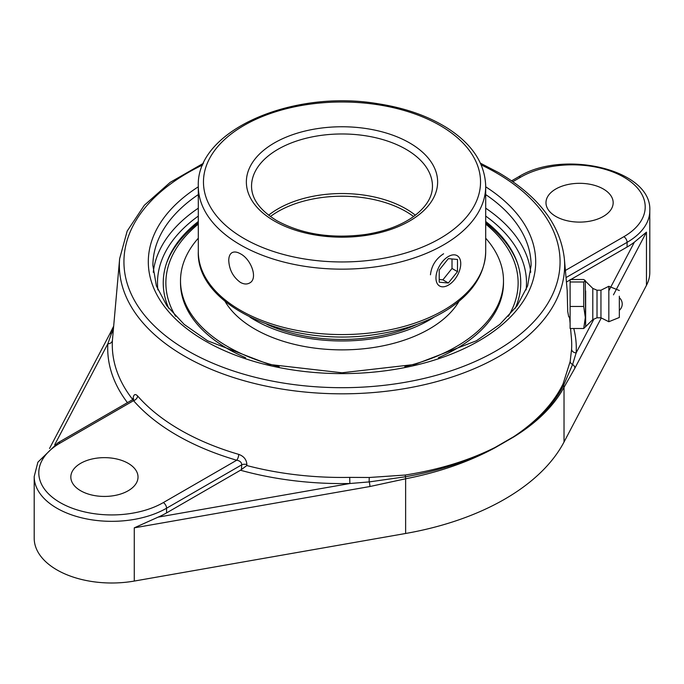 <?xml version="1.0" encoding="UTF-8"?>
<svg xmlns="http://www.w3.org/2000/svg" width="684" height="684" viewBox="0 0 684 684"><rect width="100%" height="100%" fill="white"/><g stroke="black" fill="none" stroke-linecap="round" stroke-linejoin="round"><path stroke-width="1.03" d="M132.764 399.567A229.713 132.619 180 0 1 112.415 340.384L119.649 258.689A222.651 128.541 0 0 0 251.55 382.741A222.651 128.541 0 0 0 499.431 356.176A222.651 128.541 0 0 0 564.351 258.689C560.435 224.745 538.479 196.034 498.491 172.548L480.442 163.202M133.414 399.892A4.591 2.437 3.7 0 1 133.414 399.943L133.619 398.695L132.687 399.61L133.542 400.67A4.591 3.352 138.8 0 0 137.638 396.002C135.116 393.428 133.568 394.369 133.004 398.815L132.935 399.789M570.559 328.5L571.405 338.041A229.713 132.619 180 0 1 571.585 349.285L570.165 361.528L563.052 383.955C553.305 403.74 536.82 421.335 513.599 436.751L495.182 447.387C468.985 460.503 439.034 469.711 405.313 475.021L369.309 477.492L349.712 477.381A229.713 132.619 180 0 1 246.813 465.539L246.881 464.564C246.539 459.605 243.829 456.211 238.759 454.381A228.96 132.192 180 0 1 137.638 396.002M568.729 316.923L567.711 311.417L567.198 291.076M571.585 349.285A4.591 3.753 -176.7 0 0 576.159 352.858A234.296 135.27 0 0 0 573.765 328.5M246.813 465.539L240.486 470.233L166.563 512.914A77.531 44.768 180 0 1 158.098 517.138L134.269 527.843L369.907 486.521L405.629 478.783C439.145 472.242 469.002 461.871 495.19 447.661L513.599 437.033A4.591 2.864 58.5 0 0 513.599 436.751C536.846 421.883 553.501 404.791 563.539 385.485L572.594 364.486L576.159 352.858L593.909 319.12M555.818 216.426A33.601 19.4 180 0 1 545.977 202.712A33.601 19.4 180 0 1 566.72 184.791A33.601 19.4 180 0 1 603.331 188.998A33.601 19.4 180 0 1 613.172 202.712A33.601 19.4 180 0 1 592.429 220.633A33.601 19.4 180 0 1 555.818 216.426M613.462 294.847L646.457 232.132L634.41 242.136A77.531 44.768 180 0 1 627.091 247.027L570.832 279.508M570.105 279.927L566.429 282.047M570.165 361.528A4.591 3.446 9.7 0 0 572.594 364.486A4.591 3.591 27.8 0 1 574.876 368.18L601.296 317.957M513.599 437.033C536.94 422.644 553.749 406.082 564.026 387.324L574.876 368.18M240.486 470.233A234.296 135.27 0 0 0 349.866 483.511L369.215 481.912L405.432 476.765C439.128 470.823 469.044 461.033 495.182 447.387A4.591 2.437 -118.6 0 1 495.19 447.661M158.098 517.138L349.866 483.511L349.712 477.381M166.563 512.914L166.563 508.221L241.734 464.821C241.606 462.307 239.93 460.777 236.698 460.229L163.314 502.595A72.94 42.109 180 0 1 60.158 502.595A72.94 42.109 180 0 1 60.158 443.044L133.542 400.67A233.543 134.833 0 0 0 236.698 460.229A4.591 1.693 106.3 0 0 238.759 454.381M241.426 469.549L241.734 464.821A4.591 2.437 -176.3 0 1 246.881 464.564M112.415 340.384A4.591 3.753 3.3 0 1 107.841 343.778A234.296 135.27 0 0 0 127.438 402.645M113.51 327.739L107.841 343.778L54.72 444.737M80.669 490.753A33.601 19.4 180 0 1 70.828 477.039A33.601 19.4 180 0 1 91.57 459.118A33.601 19.4 180 0 1 128.182 463.324A33.601 19.4 180 0 1 138.023 477.039A33.601 19.4 180 0 1 117.28 494.959A33.601 19.4 180 0 1 80.669 490.753M113.151 331.757A4.591 3.976 -167.2 0 1 111.407 333.074A4.591 3.591 -152.2 0 0 109.457 334.587L49.522 448.49M60.158 443.044A4.591 2.651 60 0 0 57.858 442.813L37.894 462.162L34.2 476.568L34.2 538.231A77.531 44.768 0 0 0 134.269 581.067L405.629 533.477A237.776 137.279 0 0 0 564.026 442.026L646.457 285.356A77.531 44.768 0 0 0 649.8 272.352L649.8 210.681C652.126 169.213 562.676 149.035 518.395 176.925A4.591 2.651 -120 0 1 520.686 177.156A72.94 42.109 180 0 1 623.842 177.156A72.94 42.109 180 0 1 623.842 236.707L565.403 270.454M198.3 221.513A178.763 103.207 0 0 0 167.016 261.801A178.763 103.207 0 0 0 168.726 308.27M515.274 308.27A178.763 103.207 0 0 0 516.984 261.801A178.763 103.207 0 0 0 485.7 221.513M369.907 486.521A4.591 1.094 -99.9 0 0 369.215 481.912A4.591 0.684 -89 0 1 369.309 477.492M583.717 328.5L585.641 326.653L585.282 280.543L583.717 281.979L583.717 306.475L585.324 317.487L583.717 328.5L570.105 328.5L570.105 306.475L583.717 306.475M570.105 306.475L570.105 279.508L583.717 279.508L585.282 280.543M570.105 281.979L583.717 281.979M585.641 290.922L585.641 326.653L592.789 319.599L592.789 288.4L585.641 281.346M619.336 298.848L619.336 310.314L619.336 298.848M597.021 290.213L600.954 290.213L600.954 317.786L597.021 317.786L597.021 290.213L592.789 288.4M619.336 297.685A8.362 8.362 0 0 1 619.336 310.314L619.336 317.479L608.837 321.728L608.837 286.28L600.954 290.213M619.336 317.479L619.336 296.215M175.643 316.299A176.13 101.694 180 0 1 198.3 224.096M485.7 224.096A176.13 101.694 180 0 1 508.357 316.299M517.523 263.349A179.473 103.617 0 0 0 485.7 222.89M198.3 222.89A179.473 103.617 0 0 0 166.477 263.349M266.846 324.31A120.786 69.734 0 0 0 417.154 324.31M249.908 317.145A123.411 71.256 0 0 0 434.092 317.145M198.3 238.212A161.492 93.238 0 0 0 192.777 245.111A161.492 93.238 0 0 0 180.508 280.756L180.508 282.902A161.492 93.238 0 0 0 245.573 357.689M438.427 357.689A161.492 93.238 0 0 0 491.223 318.547A161.492 93.238 0 0 0 503.492 282.902L503.492 280.756A161.492 93.238 0 0 0 485.7 238.212M404.834 366.641A161.492 93.238 0 0 0 491.223 316.401A161.492 93.238 0 0 0 503.492 280.756M180.508 280.756A161.492 93.238 0 0 0 279.166 366.641M224.985 301.276A123.411 71.256 0 0 0 337.759 349.832A123.411 71.256 0 0 0 456.04 305.868A123.411 71.256 0 0 0 459.015 301.276M228.755 260.493C228.789 256.611 229.875 254.003 232.004 252.687C234.219 251.498 237.015 251.857 240.392 253.773C251.156 259.151 258.398 278.85 249.532 283.039C246.864 284.493 243.812 284.279 240.392 282.389C233.116 277.054 229.234 269.752 228.755 260.493M268.632 215.212A90.459 52.223 180 0 1 415.368 215.212M430.458 274.797C431.45 265.828 435.828 258.817 443.608 253.773M437.623 269.864A17.527 10.123 -60 0 1 457.117 255.645A17.527 10.123 -60 0 1 459.092 271.779A17.527 10.123 -60 0 1 439.59 286.006A17.527 10.123 -60 0 1 437.623 269.864M439.222 282.193L439.222 270.009L448.353 258.637L457.493 259.458L457.493 271.642L448.353 283.005L439.222 282.193M439.222 279.517L442.873 279.841L452.013 268.47L452.013 258.962M448.353 283.005L442.873 279.841M457.493 271.642L452.013 268.47M481.194 164.887A218.068 125.899 180 0 1 496.191 172.77A218.068 125.899 180 0 1 496.191 350.824A218.068 125.899 180 0 1 180.798 346.583A218.068 125.899 180 0 1 202.806 164.887M198.3 186.817A193.692 111.825 0 0 0 207.363 342.188A193.692 111.825 0 0 0 476.637 342.188A193.692 111.825 0 0 0 485.7 186.817M570.105 317.427A234.296 135.27 0 0 0 569.9 316.923M563.052 383.955A4.591 3.574 -154.1 0 0 563.539 385.485A4.591 3.642 28.5 0 1 564.026 387.324L564.026 442.026M512.863 181.679L520.686 177.156M566.036 277.584L627.091 242.341A77.531 44.768 0 0 0 649.8 210.681M623.842 236.707A4.591 2.651 60 0 1 627.091 242.341L627.091 247.027M634.41 242.136L608.837 290.751M405.629 533.477L405.629 478.783A4.591 1.035 -100.9 0 0 405.432 476.765A4.591 1.06 81.2 0 1 405.313 475.021M34.2 476.568A77.531 44.768 0 0 0 82.063 517.925A77.531 44.768 0 0 0 166.563 508.221A4.591 2.651 -120 0 0 163.314 502.595M134.269 581.067L134.269 527.843M485.7 194.581A189.1 109.175 180 0 1 531.1 265.546L527.595 285.972L517.095 305.833L499.824 324.387L476.38 340.803L414.82 364.452L341.991 372.78L269.171 364.452L207.611 340.803L184.167 324.387L166.905 305.833L156.405 285.963L152.9 265.546A189.1 109.175 180 0 1 198.3 194.581M198.3 208.184A189.1 109.175 0 0 0 153.276 272.266M530.724 272.266A189.1 109.175 0 0 0 485.7 208.184M157.893 289.871A184.5 106.524 180 0 1 198.3 216.084M485.7 216.084A184.5 106.524 180 0 1 526.107 289.871M646.457 285.356L646.457 232.132M270.394 216.529A90.459 52.223 180 0 1 278.037 211.51A90.459 52.223 180 0 1 405.963 211.51A90.459 52.223 180 0 1 413.606 216.529M251.541 186.193A90.459 52.223 180 0 1 342 133.97A90.459 52.223 180 0 1 432.459 186.193C432.485 197.317 425.824 207.697 412.452 217.332C400.089 225.78 384.451 231.491 365.53 234.484C331.552 238.904 302.029 234.33 276.969 220.761C260.04 210.433 251.567 198.916 251.541 186.193M274.387 221.017A95.623 55.207 0 0 0 434.366 196.265A95.623 55.207 0 0 0 317.248 128.643A95.623 55.207 0 0 0 274.387 221.017M244.043 238.528A138.527 79.977 180 0 1 244.043 125.42A138.527 79.977 180 0 1 439.957 125.42A138.527 79.977 180 0 1 439.957 238.528A138.527 79.977 180 0 1 244.043 238.528M485.7 251.618A143.7 82.961 180 0 1 396.994 328.26A143.7 82.961 180 0 1 240.392 310.279A143.7 82.961 180 0 1 198.3 251.618C195.966 307.261 292.068 348.754 377.987 334.074C405.056 329.885 428.193 321.762 447.396 309.707C472.234 293.684 484.999 274.318 485.7 251.618L485.7 186.193C484.999 163.493 472.234 144.127 447.396 128.105C428.193 116.049 405.056 107.927 377.987 103.737C292.068 89.057 195.966 130.55 198.3 186.193A143.7 82.961 0 0 0 240.392 244.863A143.7 82.961 0 0 0 396.994 262.844A143.7 82.961 0 0 0 485.7 186.193M203.558 163.202L170.179 182.354L144.324 205.268L127.173 231.081L119.649 258.689M564.351 258.689L567.233 291.076M569.533 316.923L570.105 323.37M511.641 180.824L518.395 176.925M57.858 442.813L132.687 399.61M109.534 334.45L113.647 326.191M619.336 290.52L608.837 286.28M600.954 317.786L608.837 321.728M597.021 317.786L592.789 319.599M198.3 186.193L198.3 251.618"/></g></svg>
